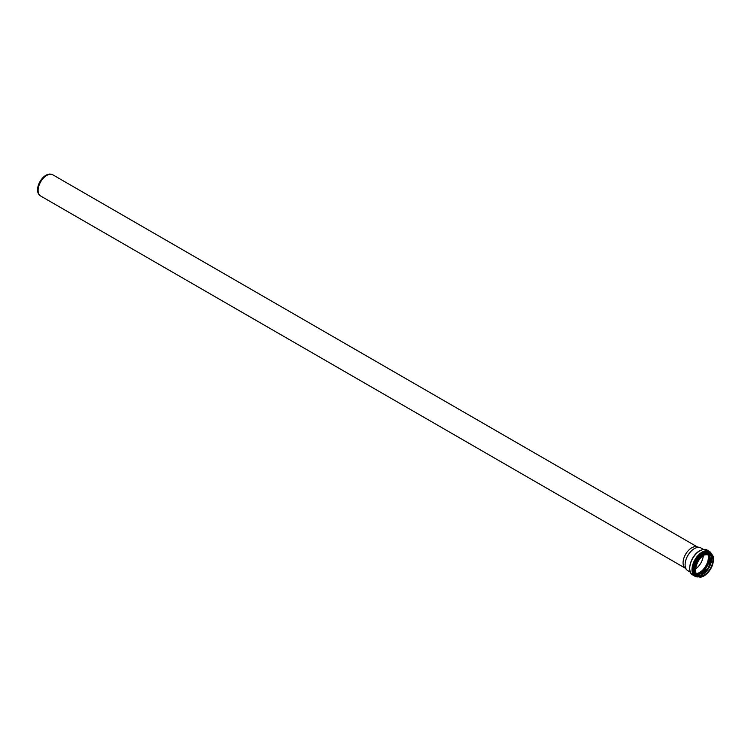 <?xml version="1.0" encoding="UTF-8"?>
<svg xmlns="http://www.w3.org/2000/svg" width="751" height="751" viewBox="0 0 751 751"><rect width="100%" height="100%" fill="white"/><g stroke="black" fill="none" stroke-linecap="round" stroke-linejoin="round"><path stroke-width="1.13" d="M685.081 568.075L40.638 196.002A12.223 7.059 -60 0 1 39.587 195.147A12.223 7.059 -60 0 1 38.104 190.407A12.223 7.059 -60 0 1 42.694 178.945A12.223 7.059 -60 0 1 51.584 174.363A12.223 7.059 -60 0 1 52.852 174.833L697.303 546.906M690.347 572.149L687.822 570.694A13.124 7.576 -60 0 1 686.808 569.896L684.659 567.625A12.223 7.059 -60 0 1 683.072 562.781A12.223 7.059 -60 0 1 687.747 551.225A12.223 7.059 -60 0 1 696.703 546.766L699.744 547.488A13.124 7.576 -60 0 1 700.946 547.967L703.462 549.422M39.587 195.147L38.996 194.481A11.932 6.89 -60 0 1 37.55 189.853A11.932 6.89 -60 0 1 42.028 178.663A11.932 6.89 -60 0 1 50.721 174.185L51.584 174.363M686.808 569.896A13.124 7.576 -60 0 1 685.109 564.686A13.124 7.576 -60 0 1 690.122 552.276A13.124 7.576 -60 0 1 699.744 547.488M703.321 555.58A12.269 7.078 -60 0 1 695.604 568.948M707.667 553.806A12.298 7.097 -60 0 1 708.381 557.373A12.269 7.078 -60 0 1 696.233 573.576A12.298 7.097 -60 0 0 708.381 557.373A12.269 7.078 -60 0 0 707.639 553.816M695.51 570.14A12.448 7.191 -60 0 1 704.307 554.895A12.448 7.191 -60 0 1 713.112 559.983A12.448 7.191 -60 0 1 704.307 575.228A12.448 7.191 -60 0 1 695.51 570.14M704.26 554.933A12.298 7.097 -60 0 1 710.352 554.351A12.298 7.097 -60 0 1 712.896 559.983A12.298 7.097 -60 0 1 707.526 572.356A12.298 7.097 -60 0 1 698.054 575.651A12.298 7.097 -60 0 1 695.51 570.084M695.219 570.309A12.861 7.426 -60 0 1 704.307 554.557A12.861 7.426 -60 0 1 713.403 559.814A12.861 7.426 -60 0 1 704.307 575.566A12.861 7.426 -60 0 1 695.219 570.309M704.26 575.595A13.011 7.51 -60 0 1 697.698 576.27A13.011 7.51 -60 0 1 695.004 570.309A13.011 7.51 -60 0 1 704.203 554.379A13.011 7.51 -60 0 1 710.709 553.731A13.011 7.51 -60 0 1 713.403 559.683A13.011 7.51 -60 0 1 713.403 559.748M697.698 576.27L696.75 575.726A13.011 7.51 -60 0 1 694.055 569.765A13.011 7.51 -60 0 1 703.255 553.825A13.011 7.51 -60 0 1 709.761 553.177L710.709 553.731C719.561 557.984 705.809 581.809 697.698 576.27A13.161 7.594 -60 0 1 693.896 569.793A13.161 7.594 -60 0 1 703.199 553.675A13.161 7.594 -60 0 1 710.69 553.722M697.257 576.017A13.058 7.538 -60 0 1 693.99 569.765A13.058 7.538 -60 0 1 703.218 553.769A13.058 7.538 -60 0 1 710.277 553.478M697.548 576.186A13.124 7.576 -60 0 1 693.943 569.793A13.124 7.576 -60 0 1 703.218 553.722A13.124 7.576 -60 0 1 710.559 553.647M698.017 576.439A13.612 7.857 -60 0 1 692.863 569.568A13.612 7.857 -60 0 1 702.495 552.896A13.612 7.857 -60 0 1 711.019 553.928M698.083 576.468A13.659 7.886 -60 0 1 692.816 569.577A13.659 7.886 -60 0 1 702.476 552.849A13.659 7.886 -60 0 1 711.075 553.966M698.627 576.674A13.912 8.026 -60 0 1 692.638 569.68A13.912 8.026 -60 0 1 702.476 552.652A13.912 8.026 -60 0 1 711.526 554.332M699.031 576.777A14.363 8.299 -60 0 1 694.966 576.261A14.363 8.299 -60 0 1 691.99 569.68A14.363 8.299 -60 0 1 702.147 552.088A14.363 8.299 -60 0 1 709.338 551.375A14.363 8.299 -60 0 1 711.817 554.632M699.219 576.815L694.966 576.261L692.732 574.966A14.363 8.299 -60 0 1 689.756 568.385A14.363 8.299 -60 0 1 699.913 550.793A14.363 8.299 -60 0 1 707.095 550.079L709.338 551.375L711.939 554.773M689.756 568.019A13.912 8.026 -60 0 1 699.594 550.981M707.827 553.797A12.298 7.097 -60 0 1 708.606 557.505A12.298 7.097 -60 0 1 696.318 573.745M708.043 553.787A12.438 7.181 -60 0 1 708.813 557.514A12.438 7.181 -60 0 1 696.412 573.933M709.244 553.919A13.602 7.857 -60 0 1 709.714 557.073A13.602 7.857 -60 0 1 697.125 574.909M709.319 553.928A13.649 7.876 -60 0 1 709.779 557.073A13.649 7.876 -60 0 1 697.172 574.966M710.127 564.292A13.161 7.594 -60 0 1 706.55 570.488M700.552 575.172L708.587 567.531L711.188 556.754A13.124 7.576 -60 0 1 711.31 558.387A13.124 7.576 -60 0 1 700.57 575.172M711.46 558.049A12.429 7.181 -60 0 1 711.507 559.063A12.429 7.181 -60 0 1 701.809 574.759M709.629 554.022A12.298 7.097 -60 0 1 711.516 559.185A12.298 7.097 -60 0 1 706.597 571.07A12.298 7.097 -60 0 1 697.407 575.182M698.054 575.651C692.582 573.201 696.806 558.791 704.278 554.97L710.352 554.351M692.732 574.966C686.038 571.708 691.051 555.28 699.688 550.774C703.574 549.131 706.043 548.906 707.095 550.079M696.675 574.853C704.1 580.101 717.224 557.364 708.972 553.553"/></g></svg>
